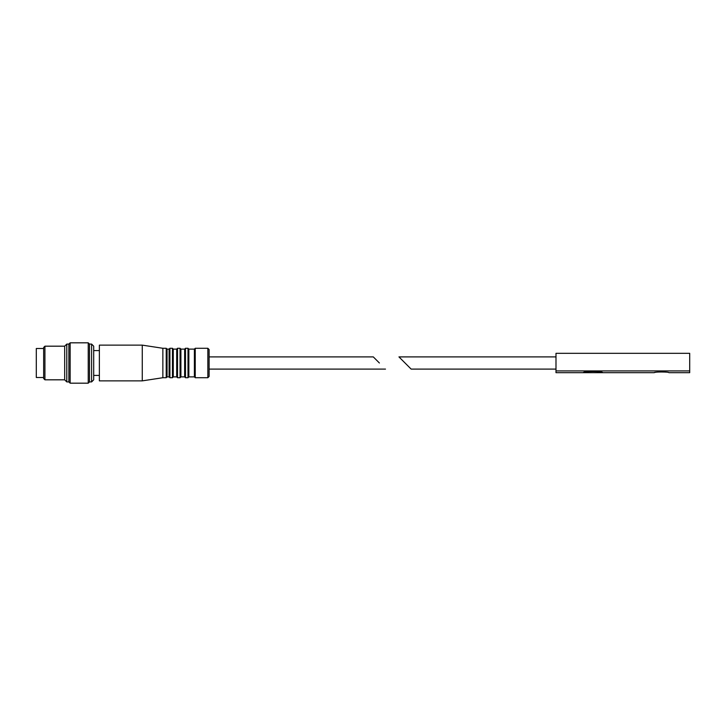 <?xml version="1.0" encoding="UTF-8"?>
<svg xmlns="http://www.w3.org/2000/svg" width="726" height="726" viewBox="0 0 726 726"><rect width="100%" height="100%" fill="white"/><g stroke="black" fill="none" stroke-linecap="round" stroke-linejoin="round"><path stroke-width="1.09" d="M602.662 372.674L654.171 372.674C653.736 371.757 669.327 371.757 668.891 372.674L689.7 372.674L689.7 370.913L555.989 370.913L555.989 372.674L583.323 372.674C582.742 371.077 603.242 371.077 602.662 372.674L583.323 372.674M654.171 372.674C655.433 372.066 659.108 371.857 665.207 372.048M555.989 370.913L555.989 353.326L689.7 353.326L689.7 370.913M398.946 356.902L411.143 369.098L398.946 356.902L555.989 356.902M379.399 363L373.3 356.902L209.106 356.902M385.497 369.098L209.106 369.098L209.106 376.458L209.106 349.542L207.845 348.28L195.24 348.28L194.396 349.124L194.396 376.876L195.24 377.72L195.24 348.28M188.842 349.124L188.007 348.28L188.007 377.72L188.842 376.876L188.842 349.124L194.396 349.124M184.64 376.876L184.64 349.124L185.484 348.28L185.484 377.72L184.64 376.876L180.901 376.876L180.901 349.124L184.64 349.124M176.69 376.876L176.69 349.124L177.534 348.28L177.534 377.72L176.69 376.876L173.287 376.876L173.287 349.124L176.69 349.124M169.085 376.876L169.085 349.124L169.92 348.28L169.92 377.72L169.085 376.876L167.062 376.876L167.062 349.124L169.085 349.124M167.062 363L167.062 376.876L166.227 377.72L166.227 348.28L167.062 349.124M166.227 377.72L162.86 377.72L162.86 348.28L142.26 345.131L99.371 345.131L99.371 380.869L142.26 380.869L142.26 345.131M91.594 344.079L91.594 381.921L93.69 379.816L93.69 346.184L91.594 344.079L89.489 344.079L88.227 342.817L70.15 342.817L70.15 383.183L88.227 383.183L88.227 342.817M91.594 381.921L89.489 381.921L89.489 344.079M70.15 383.183L68.888 381.921L68.888 344.079L70.15 342.817M68.888 381.921L66.783 381.921L66.783 344.079L68.888 344.079M66.783 381.921L64.678 379.816L64.678 346.184L66.783 344.079M64.678 379.816L44.921 379.816L44.921 346.184L64.678 346.184M44.921 379.816L43.66 378.555L43.66 347.445L44.921 346.184M43.66 377.502L36.3 377.502L36.3 348.498L43.66 348.498M209.106 376.458L207.845 377.72L207.845 348.28M180.901 376.876L180.057 377.72L180.057 348.28L180.901 349.124M173.287 376.876L172.443 377.72L172.443 348.28L173.287 349.124M555.989 369.098L411.143 369.098M207.845 377.72L195.24 377.72M188.842 376.876L194.396 376.876M188.007 348.28L185.484 348.28M188.007 377.72L185.484 377.72M180.057 348.28L177.534 348.28M180.057 377.72L177.534 377.72M172.443 348.28L169.92 348.28M172.443 377.72L169.92 377.72M166.227 348.28L162.86 348.28M162.86 377.72L142.26 380.869M99.371 350.594L93.69 350.594M99.371 375.406L93.69 375.406M89.489 381.921L88.227 383.183"/></g></svg>
